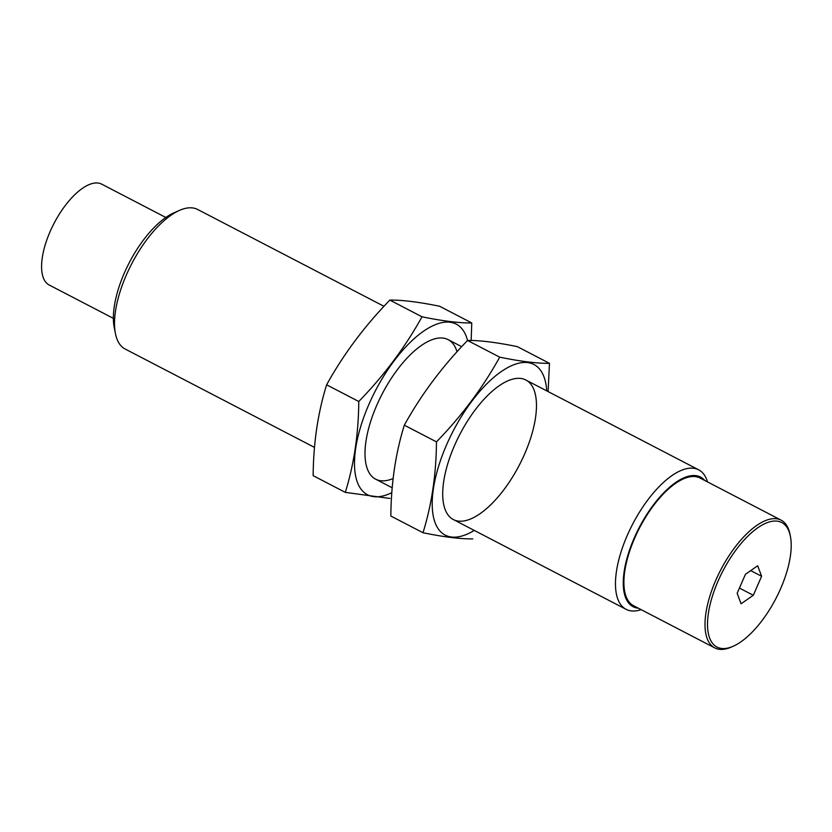 <?xml version="1.0" encoding="UTF-8"?>
<svg xmlns="http://www.w3.org/2000/svg" width="832" height="832" viewBox="0 0 832 832"><rect width="100%" height="100%" fill="white"/><g stroke="black" fill="none" stroke-linecap="round" stroke-linejoin="round"><path stroke-width="1.25" d="M753.314 595.286L741.073 603.782L737.152 593.278L745.451 574.278L757.682 565.77L761.613 576.274L753.314 595.286L739.43 588.068M718.141 580.913A70.158 29.869 117.5 0 0 733.314 646.194A70.158 29.869 117.5 0 0 775.892 598.551A70.158 29.869 117.5 0 0 790.4 536.328A70.158 29.869 117.5 0 0 760.354 526.084A70.158 29.869 117.5 0 0 718.141 580.913M383.989 306.301L197.652 209.477A78.624 33.478 117.5 0 0 179.41 210.413L173.67 212.971A73.06 31.106 117.5 0 0 124.394 272.896A73.06 31.106 117.5 0 0 114.213 327.382L115.43 333.538A78.624 33.478 117.5 0 0 125.143 349.014L314.496 447.408M179.41 210.413A78.624 33.478 117.5 0 0 126.391 274.914A78.624 33.478 117.5 0 0 115.43 333.538M707.502 481.905A78.624 33.478 117.5 0 0 698.61 469.789A78.624 33.478 117.5 0 0 627.349 535.226A78.624 33.478 117.5 0 0 626.101 609.326A78.624 33.478 117.5 0 0 641.129 609.638M704.766 480.48A73.06 31.106 117.5 0 0 634.296 537.857A73.06 31.106 117.5 0 0 638.383 608.213M790.4 536.328L790.005 534.321A71.978 30.649 117.5 0 0 781.113 520.156L700.014 478.015A71.978 30.649 117.5 0 0 634.774 537.919A71.978 30.649 117.5 0 0 633.641 605.748L714.74 647.889A71.978 30.649 117.5 0 0 731.442 647.026L733.314 646.194M781.113 520.156A71.978 30.649 117.5 0 0 715.874 580.06A71.978 30.649 117.5 0 0 714.74 647.889M165.807 217.464L101.702 184.153A56.857 24.211 117.5 0 0 50.17 231.462A56.857 24.211 117.5 0 0 49.265 285.043L113.381 318.365M750.724 570.617L761.613 576.274M345.301 492.367L313.154 475.665C313.404 443.175 317.897 412.88 326.622 384.8C343.46 354.359 364.541 326.123 389.854 300.092C401.991 299.915 418.579 301.974 439.618 306.249L471.765 322.951C459.618 323.128 443.03 321.079 422.001 316.794C405.163 347.235 384.093 375.471 358.769 401.502C358.519 433.992 354.026 464.287 345.301 492.367L389.865 498.441M467.542 340.486A96.169 40.945 117.5 0 0 466.294 336.502A96.169 40.945 117.5 0 0 380.38 381.701A96.169 40.945 117.5 0 0 373.766 496.642A96.169 40.945 117.5 0 0 391.81 492.658M471.162 340.506L471.765 322.951M457.028 351.759A78.624 33.478 117.5 0 0 429.894 340.579A78.624 33.478 117.5 0 0 382.169 393.962A78.624 33.478 117.5 0 0 365.914 463.705A78.624 33.478 117.5 0 0 380.723 480.73A78.624 33.478 117.5 0 0 393.11 478.556M422.001 316.794L389.854 300.092M358.769 401.502L326.622 384.8M422.999 532.74L390.853 516.038C391.102 483.548 395.585 453.263 404.321 425.173C421.158 394.732 442.239 366.496 467.553 340.465C479.69 340.288 496.278 342.347 517.317 346.622L549.463 363.324C537.316 363.501 520.728 361.452 499.699 357.167C482.862 387.608 461.791 415.844 436.467 441.875C436.218 474.375 431.725 504.66 422.999 532.74C443.602 536.973 460.19 539.022 472.753 538.897M546.749 390.874A96.169 40.945 117.5 0 0 543.993 376.875A96.169 40.945 117.5 0 0 458.078 422.084A96.169 40.945 117.5 0 0 451.464 537.014A96.169 40.945 117.5 0 0 474.24 530.421M548.111 391.581L549.463 363.324M458.422 521.102A78.624 33.478 117.5 0 0 529.266 442.229A78.624 33.478 117.5 0 0 507.593 380.952A78.624 33.478 117.5 0 0 459.867 434.335A78.624 33.478 117.5 0 0 443.612 504.078A78.624 33.478 117.5 0 0 458.422 521.102M499.699 357.167L467.553 340.465M436.467 441.875L404.321 425.173M375.627 479.17L392.194 487.781M453.326 519.542L626.101 609.326M448.136 339.633L461.687 346.674M525.834 380.006L698.61 469.789"/></g></svg>
